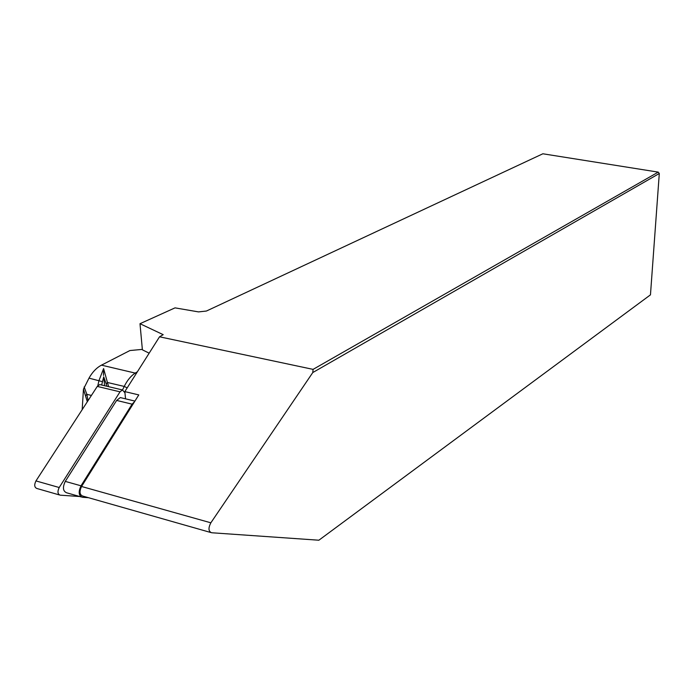 <?xml version="1.0" encoding="UTF-8"?>
<svg xmlns="http://www.w3.org/2000/svg" width="694" height="694" viewBox="0 0 694 694"><rect width="100%" height="100%" fill="white"/><g stroke="black" fill="none" stroke-linecap="round" stroke-linejoin="round"><path stroke-width="1.04" d="M210.629 532.471L82.655 496.036C79.584 494.727 79.211 491.543 81.545 486.485L138.783 394.912L124.833 391.598L159.533 336.798L163.185 334.664L139.997 323.708L142.391 349.828L149.158 353.177M139.997 323.708L175.018 307.867L198.536 311.901L206.422 311.033L542.855 153.782L658.224 172.121L659.3 173.509L312.786 372.548L210.855 522.808C208.157 528.073 208.4 531.387 211.583 532.749L318.876 540.218L650.46 294.846L659.3 173.509M159.533 336.798L313.081 369.373L312.786 372.548M313.081 369.373L658.224 172.121M124.833 391.598L125.545 398.833L124.937 392.787L122.439 389.95L99.719 384.563L97.273 386.411L35.958 480.916C34.049 484.915 34.388 487.448 36.956 488.507L59.372 494.935M87.323 401.757L83.454 389.195L88.997 378.135C92.415 372.062 96.579 367.733 101.471 365.148L129.917 350.539L142.348 349.386M106.867 386.263L106.217 383.947L107.431 382.481L108.637 386.679M85.761 395.502L86.863 394.331L88.051 400.629M83.454 389.195L82.178 409.677M104.655 385.734L103.718 376.833L101.654 385.023M106.217 383.947L103.718 376.833M97.819 385.699L98.999 380.494L103.597 368.575L107.431 382.481L124.235 386.428C127.323 380.173 131.071 375.68 135.486 372.93L137.377 371.784M88.997 378.135L102.417 381.657M103.493 375.419L103.597 368.575M88.485 497.693L82.36 497.277C78.656 495.707 78.214 491.89 81.016 485.809L132.094 404.168L134.558 401.687M81.016 485.809L65.271 481.393C62.46 487.422 62.92 491.222 66.667 492.801L81.241 496.956M65.271 481.393L116.644 400.429L120.305 397.575L122.257 398.044M79.706 496.514L60.161 495.16C57.628 494.111 57.307 491.569 59.207 487.518L120.027 391.832L122.439 389.95M101.029 384.875L99.719 384.563M210.855 522.808L81.545 486.485M84.148 386.94L86.863 394.331L91.417 395.441M136.38 373.363L101.471 365.148M131.461 381.127L127.653 387.148M122.534 389.941L124.235 386.428L127.184 387.877M132.094 404.168L116.644 400.429M120.027 391.832L97.273 386.411M59.207 487.518L35.958 480.916M134.922 401.089L120.305 397.575"/></g></svg>
